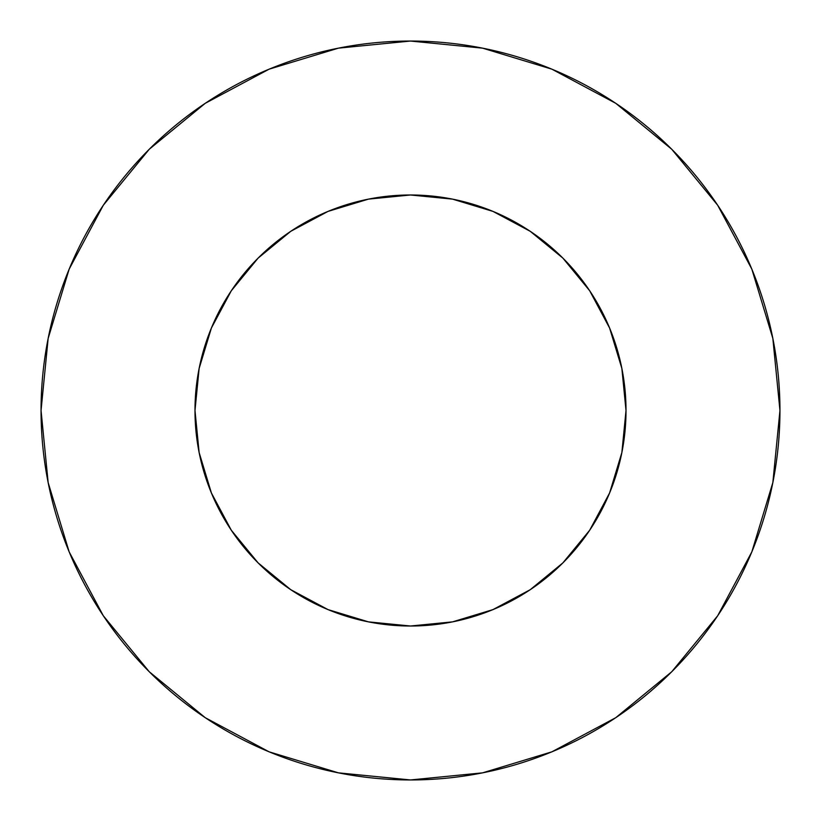 <?xml version="1.0" encoding="UTF-8"?>
<svg xmlns="http://www.w3.org/2000/svg" width="821" height="821" viewBox="0 0 821 821"><rect width="100%" height="100%" fill="white"/><g stroke="black" fill="none" stroke-linecap="round" stroke-linejoin="round"><path stroke-width="1.23" d="M194.988 410.5A215.513 215.513 0 0 1 410.5 194.988A215.513 215.513 0 0 1 626.013 410.5A215.513 215.513 0 0 1 410.5 626.013A215.513 215.513 0 0 1 194.988 410.5L199.134 452.545L211.397 492.969L231.306 530.233L258.112 562.888L290.767 589.694L328.031 609.603L368.455 621.866L410.5 626.013L452.545 621.866L492.969 609.603L530.233 589.694L562.888 562.888L589.694 530.233L609.603 492.969L621.866 452.545L626.013 410.5L621.866 368.455L609.603 328.031L589.694 290.767L562.888 258.112L530.233 231.306L492.969 211.397L452.545 199.134L410.5 194.988L368.455 199.134L328.031 211.397L290.767 231.306L258.112 258.112L231.306 290.767L211.397 328.031L199.134 368.455L194.988 410.5M41.05 410.5A369.45 369.45 0 0 1 410.5 41.05A369.45 369.45 0 0 1 779.95 410.5A369.45 369.45 0 0 1 410.5 779.95A369.45 369.45 0 0 1 41.05 410.5L48.152 482.574L69.169 551.886L103.313 615.76L149.258 671.742L205.24 717.687L269.114 751.831L338.426 772.848L410.5 779.95L482.574 772.848L551.886 751.831L615.76 717.687L671.742 671.742L717.687 615.76L751.831 551.886L772.848 482.574L779.95 410.5L772.848 338.426L751.831 269.114L717.687 205.24L671.742 149.258L615.76 103.313L551.886 69.169L482.574 48.152L410.5 41.05L338.426 48.152L269.114 69.169L205.24 103.313L149.258 149.258L103.313 205.24L69.169 269.114L48.152 338.426L41.05 410.5M717.687 205.24L671.742 149.258L615.853 103.384M205.24 103.313L149.258 149.258L103.384 205.147M103.313 615.76L149.258 671.742L205.147 717.616M615.76 717.687L671.742 671.742L717.616 615.853"/></g></svg>
